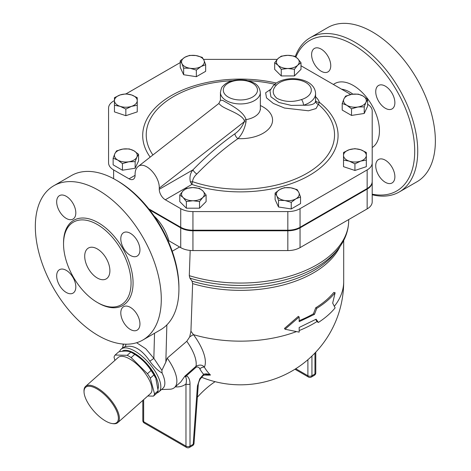<?xml version="1.0" encoding="UTF-8"?>
<svg xmlns="http://www.w3.org/2000/svg" width="471" height="471" viewBox="0 0 471 471"><rect width="100%" height="100%" fill="white"/><g stroke="black" fill="none" stroke-linecap="round" stroke-linejoin="round"><path stroke-width="0.71" d="M105.504 420.986A23.515 9.597 48.4 0 1 84.038 392.037A23.515 9.597 48.4 0 1 108.383 398.56A23.515 9.597 48.4 0 1 111.945 423.511A23.515 9.597 48.4 0 1 105.504 420.986M111.945 423.511L112.757 423.641A24.227 9.891 -131.6 0 0 117.762 422.622A24.227 9.891 -131.6 0 0 109.089 397.936A24.227 9.891 -131.6 0 0 85.616 386.367A24.227 9.891 -131.6 0 0 84.003 391.218L84.038 392.037M85.616 386.367L118.221 357.454A24.227 9.891 48.4 0 1 141.694 369.023A24.227 9.891 48.4 0 1 150.367 393.709L117.762 422.622M132.745 353.168L134.6 354.233A24.939 10.179 48.4 0 1 155.524 377.836L153.917 374.945A28.142 11.492 -131.6 0 0 151.056 370.5C146.94 363.965 141.506 358.596 134.747 354.398A28.142 11.492 -131.6 0 0 132.745 353.168A28.142 11.492 -131.6 0 0 130.797 352.12C128.094 350.854 124.073 350.76 118.733 351.837L115.13 355.034L127.194 355.311A28.142 11.492 48.4 0 1 131.144 357.595L147.452 373.697A28.142 11.492 48.4 0 1 150.314 378.142L154.553 393.962A28.142 11.492 48.4 0 1 153.464 396.129L147.782 395.999M153.464 396.129L157.067 392.938A28.142 11.492 -131.6 0 0 158.156 390.771L155.854 378.596M114.895 360.403L114.041 357.201A28.142 11.492 48.4 0 1 115.13 355.034M130.797 352.12L127.194 355.311M134.747 354.398L131.144 357.595M151.056 370.5L147.452 373.697M153.917 374.945L150.314 378.142M158.156 390.771L154.553 393.962M121.936 351.325A26.364 10.762 48.4 0 1 145.356 362.117A26.364 10.762 48.4 0 1 158.068 388.728M281.246 69.319L277.961 65.198A11.398 6.582 0 0 0 287.828 68.489L281.246 69.319L281.246 75.937L274.67 69.355L274.67 62.737L277.961 58.616A11.398 6.582 0 0 0 277.961 65.198L274.67 62.737M297.701 65.198L294.41 69.319L287.828 68.489A11.398 6.582 0 0 0 297.701 65.198A11.398 6.582 0 0 0 297.701 58.616L300.993 62.737L297.701 65.198M287.828 55.325L294.41 56.155L297.701 58.616A11.398 6.582 0 0 0 287.828 55.325A11.398 6.582 0 0 0 277.961 58.616L281.246 56.155L287.828 55.325M342.211 103.443L343.912 98.939A11.398 6.582 0 0 0 346.868 105.298L342.211 103.443L342.211 110.061L351.519 115.43L351.519 108.819L346.868 105.298A11.398 6.582 0 0 0 357.878 106.999L351.519 108.819M365.938 102.348L364.236 106.852L357.878 106.999A11.398 6.582 0 0 0 365.938 102.348A11.398 6.582 0 0 0 362.988 95.99L367.639 99.511L365.938 102.348M345.62 96.102L351.978 94.288A11.398 6.582 0 0 0 343.912 98.939L345.62 96.102M351.978 94.288L358.331 94.135L362.988 95.99A11.398 6.582 0 0 0 351.978 94.288M343.524 152.457L349.229 149.725A11.398 6.582 0 0 0 343.524 155.43L343.524 152.457M349.229 161.129L343.524 160.058L343.524 155.43A11.398 6.582 0 0 0 349.229 161.129A11.398 6.582 0 0 0 360.627 161.129L354.928 163.861L349.229 161.129M354.928 148.659L360.627 149.725A11.398 6.582 0 0 0 349.229 149.725L354.928 148.659M366.326 155.43L366.326 160.058L360.627 161.129A11.398 6.582 0 0 0 366.326 155.43A11.398 6.582 0 0 0 360.627 149.725L366.326 152.457L366.326 155.43M284.425 187.658L290.784 187.805A11.398 6.582 0 0 0 279.768 189.513L284.425 187.658M276.818 195.871L275.117 193.028L279.768 189.513A11.398 6.582 0 0 0 276.818 195.871A11.398 6.582 0 0 0 284.878 200.522L278.52 200.369L276.818 195.871M297.136 189.625L298.844 192.462A11.398 6.582 0 0 0 290.784 187.805L297.136 189.625M295.894 198.821L291.237 202.336L284.878 200.522A11.398 6.582 0 0 0 295.894 198.821A11.398 6.582 0 0 0 298.844 192.462L300.545 196.966L295.894 198.821M199.527 188.412L202.813 190.873A11.398 6.582 0 0 0 192.945 187.582L199.527 188.412M183.072 190.873L186.363 188.412L192.945 187.582A11.398 6.582 0 0 0 183.072 190.873A11.398 6.582 0 0 0 183.072 197.455L179.781 194.994L183.072 190.873M206.104 194.994L202.813 197.455A11.398 6.582 0 0 0 202.813 190.873L206.104 194.994L206.104 201.612L199.527 208.194L186.363 208.194L186.363 201.576L183.072 197.455A11.398 6.582 0 0 0 192.945 200.746L186.363 201.576M202.813 197.455L199.527 201.576L192.945 200.746A11.398 6.582 0 0 0 202.813 197.455M138.562 154.294L136.861 157.131A11.398 6.582 0 0 0 133.905 150.773L138.562 154.294L138.562 160.905L135.153 168.247L135.153 161.635L128.795 161.783A11.398 6.582 0 0 0 136.861 157.131L135.153 161.635M122.896 149.071L129.254 148.918L133.905 150.773A11.398 6.582 0 0 0 122.896 149.071A11.398 6.582 0 0 0 114.836 153.723L116.537 150.885L122.896 149.071M117.785 160.081L113.134 158.227L114.836 153.723A11.398 6.582 0 0 0 117.785 160.081A11.398 6.582 0 0 0 128.795 161.783L122.442 163.602L117.785 160.081M137.249 104.291L137.249 105.274L131.544 106.346A11.398 6.582 0 0 0 137.249 100.647L137.249 111.892L125.845 115.689L125.845 109.078L120.146 106.346A11.398 6.582 0 0 0 131.544 106.346L125.845 109.078M131.544 94.942L137.249 97.674L137.249 100.647A11.398 6.582 0 0 0 131.544 94.942A11.398 6.582 0 0 0 120.146 94.942L125.845 93.876L131.544 94.942M114.447 100.647L114.447 97.674L120.146 94.942A11.398 6.582 0 0 0 114.447 100.647A11.398 6.582 0 0 0 120.146 106.346L114.447 105.274L114.447 100.647M294.41 69.319L294.41 75.937L300.993 69.355L300.993 62.737M364.236 106.852L364.236 113.464L367.639 106.122L367.639 99.511M364.236 113.464L351.519 115.43M354.928 163.861L354.928 170.473L366.326 166.675L366.326 159.074M354.928 170.473L343.524 166.675L343.524 159.074M300.545 196.966L300.545 203.578L291.237 208.953L291.237 202.336M291.237 208.953L278.52 206.987L278.52 200.369M278.52 206.987L275.117 199.645L275.117 193.028M199.527 208.194L199.527 201.576M186.363 208.194L179.781 201.612L179.781 194.994M135.153 168.247L122.442 170.214L113.134 164.844L113.134 158.227M122.442 170.214L122.442 163.602M125.845 115.689L114.447 111.892L114.447 104.291M294.41 75.937L281.246 75.937M196.348 70.079L189.99 68.266A11.398 6.582 0 0 0 201.005 66.558L196.348 70.079L196.348 76.696L183.637 74.73L183.637 68.112L181.93 63.609A11.398 6.582 0 0 0 189.99 68.266L183.637 68.112M203.955 60.206L205.656 64.704L201.005 66.558A11.398 6.582 0 0 0 203.955 60.206A11.398 6.582 0 0 0 195.895 55.549L202.253 57.362L203.955 60.206M184.879 57.25L189.536 55.395L195.895 55.549A11.398 6.582 0 0 0 184.879 57.25A11.398 6.582 0 0 0 181.93 63.609L180.228 60.771L184.879 57.25M183.637 74.73L180.228 67.388L180.228 60.771M196.348 76.696L205.656 71.321L205.656 64.704M129.042 178.821A8.549 4.934 -120 0 0 133.317 179.245A8.549 4.934 -120 0 0 135.089 175.336L129.042 178.821L113.629 169.925A17.274 9.973 180 0 1 108.571 162.872L108.571 127.288M367.144 208.906L367.144 189.124A17.274 9.973 0 0 0 372.202 182.071L372.202 201.853A17.274 9.973 180 0 1 367.144 208.906L300.045 247.64A17.274 9.973 180 0 1 287.828 250.566L192.945 250.566A17.274 9.973 180 0 1 180.729 247.64L180.729 227.864L149.59 209.883M180.729 227.864A17.274 9.973 0 0 0 192.945 230.784L287.828 230.784A17.274 9.973 0 0 0 300.045 227.864L367.144 189.124M148.754 208.818L180.729 227.281A17.274 9.973 0 0 0 192.945 230.201L287.828 230.201A17.274 9.973 0 0 0 300.045 227.281L367.144 188.541A17.274 9.973 0 0 0 372.202 181.488L372.202 182.071M154.152 216.089A32.776 18.922 60 0 1 168.906 240.816L180.729 247.64M220.434 100.229L218.821 103.561L220.558 105.121C224.667 109.231 241.282 113.464 244.331 120.511A4.274 2.602 168.2 0 1 246.08 119.628C243.219 110.32 227.717 103.632 222.842 100.417L220.434 100.229L220.434 92.434A19.953 11.516 0 0 0 226.28 100.576A19.953 11.516 0 0 0 248.023 103.072A19.953 11.516 0 0 0 260.339 92.434C259.091 83.814 253.339 82.284 246.298 80.258C235.206 78.975 227.346 81.024 222.712 86.417C221.859 86.817 221.099 88.819 220.434 92.434M273.28 85.681A4.274 3.085 42.6 0 1 276.424 85.086A18.528 10.698 180 0 1 305.885 82.543A18.528 10.698 180 0 1 301.475 99.552A4.274 1.637 72.9 0 1 303.483 105.221A22.802 13.164 0 0 0 315.582 93.594C314.869 76.773 283.477 74.212 273.28 85.681L269.948 90.709L270.913 96.843L278.95 102.484L291.302 105.404L303.483 105.221C311.578 105.463 315.605 103.979 315.558 100.765M270.601 89.36L265.644 92.781L266.498 97.856L273.327 103.426L284.537 108.053L308.476 110.785L316.035 108.554L318.361 104.391A4.274 3.956 -7.4 0 1 315.588 101.194L315.582 93.594M315.582 100.723A4.274 3.427 161.7 0 0 319.379 102.307A27.077 15.631 0 0 0 315.582 96.802M196.813 174.029A4.274 1.401 44.2 0 1 192.975 169.837C190.272 173.075 189.395 177.072 190.337 181.818A4.274 2.426 -8.3 0 0 192.486 181.659A94.153 54.359 180 0 0 308.97 172.103A94.153 54.359 180 0 0 318.361 104.391L319.379 102.307A97.685 56.396 0 0 1 313.127 173.128A97.685 56.396 0 0 1 191.874 184.432L192.486 181.659C192.892 178.827 194.335 176.284 196.813 174.029A227.034 131.079 -60 0 1 237.961 138.639C241.97 134.506 244.661 128.913 246.027 121.865L246.08 119.628A19.953 11.516 180 0 0 260.339 108.589L260.339 92.434M190.337 181.818L191.874 184.432L165.315 199.769A8.549 4.934 -120 0 1 159.269 189.295L159.269 188.129C159.775 175.807 144.674 160.499 138.027 166.604C136.107 168.171 135.124 170.69 135.089 174.17L135.089 175.336M367.639 104.244A17.103 9.873 180 0 1 372.202 110.956L372.202 162.872A17.274 9.973 180 0 1 367.144 169.925L300.045 208.665A17.274 9.973 180 0 1 287.828 211.585L192.945 211.585A17.274 9.973 180 0 1 180.729 208.665L165.315 199.769M300.993 65.757L350.783 94.5M203.549 59.381L277.236 59.381M108.571 162.872L108.571 108.089A17.274 9.973 180 0 1 113.629 101.041L114.447 100.57M126.016 93.888L180.228 62.59M244.331 120.511L244.178 121.824A4.274 1.437 -164.6 0 1 246.027 121.865M159.269 188.129L244.178 121.824C242.07 126.952 238.974 130.938 234.894 133.788A4.274 2.19 -125.1 0 0 237.961 138.639A32.187 18.587 0 0 0 270.372 126.864A32.187 18.587 0 0 0 260.339 105.528M372.202 181.488L372.202 162.872M315.67 319.473L317.33 321.893L318.39 322.447C325.19 318.055 330.766 313.197 335.122 307.875L332.685 303.106L335.122 292.75C330.418 298.502 324.295 303.695 316.771 308.34L314.451 314.375L299.167 321.664L299.167 317.012L285.055 329.223L299.167 332.137L299.167 327.48L316.123 319.203L318.39 322.447M299.167 320.669A103.314 59.646 0 0 0 313.439 313.792L315.729 307.775A103.314 59.646 0 0 0 333.833 292.397L335.122 292.75M299.167 317.012L298.367 316.329L284.443 328.475L285.055 329.223M313.439 313.792L314.451 314.375M315.729 307.775L316.771 308.34M190.184 250.437L189.289 275.665L189.89 278.137L192.015 281.128L192.621 283.595L190.932 331.248L189.683 336.936L186.787 341.281L167.229 358.143L165.839 362.105L161.883 370.347L162.095 373.044C157.679 370.465 153.581 366.497 149.802 361.133A4.045 0.336 146.6 0 0 153.846 358.331L145.733 348.752L136.608 342.729M204.108 374.957A73.558 46.011 -115.5 0 0 210.478 375.034A96.997 56.002 -60 0 1 204.367 367.156A40.8 16.656 -131.6 0 0 193.463 334.645L190.932 331.248M157.131 392.855A28.501 11.634 -131.6 0 0 158.915 391.843A28.501 11.634 -131.6 0 0 148.712 362.8A28.501 11.634 -131.6 0 0 121.094 349.194A28.501 11.634 -131.6 0 0 119.552 351.69M122.407 348.034L124.886 346.75C133.399 344.531 141.706 349.329 149.802 361.133M123.555 344.083L122.425 348.016L121.094 349.194M158.915 391.843L162.937 388.275A28.501 11.634 -131.6 0 0 162.095 373.044M215.094 381.675A71.251 41.136 120 0 0 197.373 397.218M206.451 374.463L210.478 375.034C207.876 373.78 205.586 373.538 203.596 374.31L199.798 378.749L200.246 379.025L203.301 375.422A2.85 1.378 -127.1 0 0 203.596 374.31A101.006 58.316 120 0 1 199.857 368.958A4.274 3.315 -30.5 0 1 204.367 367.156C202.453 364.76 199.663 364.466 196.001 366.285A4.274 1.743 -131.6 0 0 196.077 367.245C197.861 366.65 199.121 367.221 199.857 368.958M198.256 385.025A2.85 1.495 -175.8 0 1 198.256 385.031L198.256 385.031A2.85 1.495 -175.8 0 1 197.431 385.99L193.198 444.3A2.85 1.495 4.2 0 0 194.023 443.346L198.256 385.031C198.226 383.553 198.886 381.551 200.246 379.025M190.007 383.983A2.85 1.643 180 0 1 185.974 383.983L185.974 446.143A2.85 1.643 0 0 0 190.007 446.143L190.007 383.983C190.007 379.979 188.836 377.242 186.481 375.758A2.85 2.308 106.9 0 1 185.609 376.871C186.563 378.655 186.681 381.027 185.974 383.983C183.007 386.255 179.451 387.203 175.312 386.826M196.077 367.245L186.481 375.758L184.891 376.141L185.609 376.871M186.787 341.281A35.625 14.542 48.4 0 1 196.001 366.285L184.891 376.141L180.746 382.005M161.512 389.541L169.766 389.252A35.625 14.542 -131.6 0 0 174.476 387.562A35.625 14.542 -131.6 0 0 167.229 358.143M296.365 331.637A103.314 59.646 180 0 1 193.463 334.645A8.549 1.648 -36.5 0 0 189.683 336.936M295.888 57.068A86.929 50.185 60 0 1 397.871 92.663A86.929 50.185 60 0 1 372.202 194.164M385.307 86.14A13.535 7.819 60 0 1 394.15 98.068A13.535 7.819 60 0 1 392.072 108.913A13.535 7.819 60 0 1 378.537 101.1A13.535 7.819 60 0 1 378.537 85.469A13.535 7.819 60 0 1 385.307 86.14M394.881 176.766A13.535 7.819 60 0 1 392.072 182.96A13.535 7.819 60 0 1 378.537 175.147A13.535 7.819 60 0 1 378.537 159.516A13.535 7.819 60 0 1 388.969 163.143A13.535 7.819 60 0 1 394.881 176.766M311.608 54.642A13.535 7.819 60 0 1 314.41 48.442A13.535 7.819 60 0 1 327.951 56.261A13.535 7.819 60 0 1 327.951 71.892A13.535 7.819 60 0 1 317.519 68.266A13.535 7.819 60 0 1 311.608 54.642M372.202 194.776A89.066 51.421 -120 0 0 399.284 191.962A89.066 51.421 -120 0 0 399.284 89.113A89.066 51.421 -120 0 0 310.218 37.704A89.066 51.421 -120 0 0 295.258 56.644M399.284 191.962L416.917 181.782A89.066 51.421 -120 0 0 416.917 78.934A89.066 51.421 -120 0 0 327.851 27.518L310.224 37.698M97.303 278.014A17.816 10.285 60 0 1 85.663 262.318A17.816 10.285 60 0 1 88.395 248.046A17.816 10.285 60 0 1 106.205 258.326A17.816 10.285 60 0 1 106.205 278.897A17.816 10.285 60 0 1 97.303 278.014M56.673 201.829A13.535 7.819 60 0 1 59.476 195.63A13.535 7.819 60 0 1 73.017 203.448A13.535 7.819 60 0 1 73.017 219.08A13.535 7.819 60 0 1 62.584 215.453A13.535 7.819 60 0 1 56.673 201.829M66.246 292.456A13.535 7.819 60 0 1 57.403 280.528A13.535 7.819 60 0 1 59.476 269.677A13.535 7.819 60 0 1 73.017 277.49A13.535 7.819 60 0 1 73.017 293.127A13.535 7.819 60 0 1 66.246 292.456M139.946 323.948A13.535 7.819 60 0 1 137.138 330.147A13.535 7.819 60 0 1 123.602 322.329A13.535 7.819 60 0 1 123.602 306.698A13.535 7.819 60 0 1 134.035 310.324A13.535 7.819 60 0 1 139.946 323.948M130.373 233.322A13.535 7.819 60 0 1 139.216 245.25A13.535 7.819 60 0 1 137.143 256.1A13.535 7.819 60 0 1 123.602 248.288A13.535 7.819 60 0 1 123.602 232.65A13.535 7.819 60 0 1 130.373 233.322M178.921 289.07L178.921 287.322A86.929 50.185 -120 0 0 117.456 180.858L115.943 179.987A89.066 51.421 60 0 1 178.921 289.07A89.066 51.421 60 0 1 160.476 329.841L142.843 340.021A89.066 51.421 60 0 1 98.309 335.611A89.066 51.421 60 0 1 40.123 257.125A89.066 51.421 60 0 1 53.776 185.757A89.066 51.421 60 0 1 142.843 237.178A89.066 51.421 60 0 1 142.843 340.021M53.776 185.757L71.409 175.577A89.066 51.421 60 0 1 115.943 179.987M97.303 302.447A47.736 27.559 -120 0 0 121.171 304.814A47.736 27.559 -120 0 0 121.171 249.689A47.736 27.559 -120 0 0 73.429 222.129A47.736 27.559 -120 0 0 66.117 260.381A47.736 27.559 -120 0 0 97.303 302.447M125.916 344.189A4.045 3.285 -109.9 0 1 124.886 346.75M161.883 370.347L153.846 358.331L154.535 333.268M172.221 251.237L179.592 246.987M228.294 97.085A17.103 9.873 180 0 1 235.959 80.57A17.103 9.873 180 0 1 256.907 92.657A17.103 9.873 180 0 1 228.294 97.085M301.475 99.552C292.515 102.413 284.319 101.995 276.883 98.292C272.156 94.035 272.002 89.631 276.424 85.086M276.383 83.055A97.685 56.396 0 0 0 170.755 95.931A97.685 56.396 0 0 0 150.172 157.114M152.916 154.977A94.153 54.359 180 0 1 232.592 80.688M248.182 80.688A94.153 54.359 180 0 1 274.776 84.256M234.894 133.788A231.296 133.54 120 0 0 192.975 169.837L159.269 189.295M113.629 178.703L113.629 169.925M367.144 188.541L367.144 169.925M300.045 227.281L300.045 208.665M287.828 230.201L287.828 211.585M192.945 230.201L192.945 211.585M180.729 227.281L180.729 208.665M317.054 321.487A103.314 59.646 180 0 1 299.167 330.56M343.7 240.445L343.7 281.505A103.314 59.646 180 0 1 334.345 306.309M192.621 283.595A103.314 59.646 0 0 0 339.968 246.598M307.899 359.709L307.899 375.752A2.85 1.643 0 0 0 311.932 375.752L311.932 356.041M294.946 369.24L308.487 377.059A2.85 1.643 -60 0 1 307.899 375.752L295.747 368.734M311.337 377.059A2.85 1.643 -120 0 0 311.932 375.752L314.952 374.009A2.85 1.643 60 0 1 314.363 375.31L311.337 377.059A2.85 2.85 0 0 1 308.487 377.059M314.952 353.014L314.952 374.009A2.85 1.643 0 0 0 315.788 372.844L315.788 352.137M192.604 445.607L189.413 447.45A2.85 1.643 -120 0 0 190.007 446.143L193.198 444.3A2.85 1.643 60 0 1 192.604 445.607A2.85 2.85 0 0 0 194.023 443.346M199.798 378.749L197.431 385.99M142.819 400.403L142.819 420.55A2.85 1.643 0 0 0 143.655 421.71A2.85 1.643 120 0 0 144.244 423.017L186.563 447.45A2.85 1.643 -60 0 1 185.974 446.143L143.655 421.71L143.655 399.661M341.522 89.16A31.404 18.134 60 0 1 349.747 92.081A31.404 18.134 60 0 1 352.897 94.165M372.202 147.529A37.056 21.395 -120 0 0 377.33 117.703A37.056 21.395 -120 0 0 353.244 85.451A37.056 21.395 -120 0 0 333.415 84.48M192.945 250.566L192.945 230.784M97.803 302.735A49.161 28.384 -120 0 0 98.309 303.03A49.161 28.384 -120 0 0 133.069 282.765A49.161 28.384 -120 0 0 97.968 222.553A49.161 28.384 -120 0 0 63.55 243.407M165.839 362.105L166.858 324.908M348.687 219.557L348.687 220.534A108.301 62.525 180 0 1 189.289 275.665M189.89 278.137A107.347 61.978 0 0 0 338.384 248.747C345.149 240.022 348.581 230.619 348.687 220.534M338.384 248.747L335.57 252.374A104.268 60.2 180 0 1 192.015 281.128M300.045 247.64L300.045 227.864M287.828 250.566L287.828 230.784M260.498 109.49L260.339 108.589M218.827 103.502L138.027 166.604M314.363 375.31A2.85 2.85 0 0 0 315.788 372.844M201.488 377.218A103.314 103.314 0 0 0 343.7 281.505M206.481 374.457L203.301 375.422M186.563 447.45A2.85 2.85 0 0 0 189.413 447.45M142.819 420.55A2.85 2.85 0 0 0 144.244 423.017M180.811 381.952L174.476 387.562M123.037 344.048L123.096 346.22"/></g></svg>

